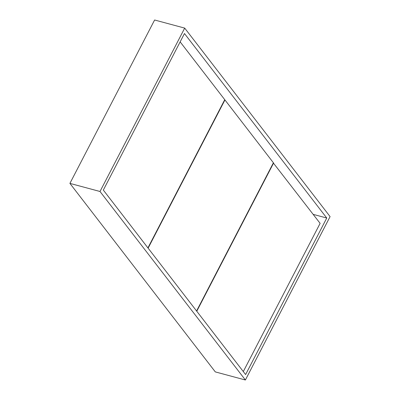 <?xml version="1.0" encoding="UTF-8"?>
<svg xmlns="http://www.w3.org/2000/svg" width="400" height="400" viewBox="0 0 400 400"><rect width="100%" height="100%" fill="white"/><g stroke="black" fill="none" stroke-linecap="round" stroke-linejoin="round"><path stroke-width="0.6" d="M148.12 248.15L224.94 99.95L273.405 162.785L196.585 310.985M224.655 99.87L224.94 99.95M243.3 371.56L320.12 223.36L273.315 162.96M196.775 311.24L273.595 163.035M180.15 41.87L224.745 99.695L147.925 247.9M245.39 380L330.085 216.61L184.695 28.1L154.61 20L69.915 183.39L215.305 371.9L245.39 380L100 191.49L69.915 183.39M184.695 28.1L100 191.49M184.47 33.535L103.33 190.075L245.615 374.565L326.76 218.025L184.47 33.535M313.19 214.37L326.76 218.025"/></g></svg>
